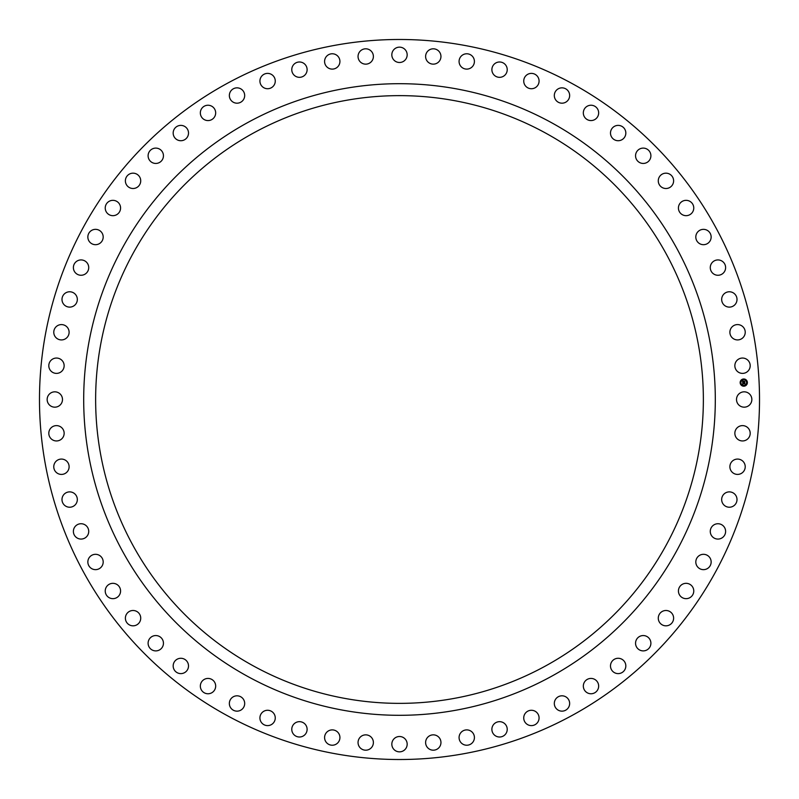 <?xml version="1.0" encoding="UTF-8"?>
<svg xmlns="http://www.w3.org/2000/svg" width="799" height="799" viewBox="0 0 799 799"><rect width="100%" height="100%" fill="white"/><g stroke="black" fill="none" stroke-linecap="round" stroke-linejoin="round"><path stroke-width="1.2" d="M750.91 403.175A7.67 7.67 0 0 0 747.864 392.768A7.67 7.67 0 0 0 737.447 395.825A7.67 7.67 0 0 0 740.503 406.232A7.67 7.67 0 0 0 750.91 403.175M83.555 572.104A360.019 360.019 0 0 0 572.104 715.445A360.019 360.019 0 0 0 715.445 226.896A360.019 360.019 0 0 0 226.896 83.555A360.019 360.019 0 0 0 83.555 572.104M132.834 253.822A303.86 303.86 0 0 0 253.822 666.166A303.86 303.86 0 0 0 666.166 545.178A303.86 303.86 0 0 0 545.178 132.834A303.86 303.86 0 0 0 132.834 253.822M122.357 550.911A315.805 315.805 0 0 0 550.911 676.643A315.805 315.805 0 0 0 676.643 248.09A315.805 315.805 0 0 0 248.09 122.357A315.805 315.805 0 0 0 122.357 550.911M749.582 368.719A7.67 7.67 0 0 0 745.527 358.661A7.67 7.67 0 0 0 735.46 362.716A7.67 7.67 0 0 0 739.524 372.773A7.67 7.67 0 0 0 749.582 368.719M744.878 334.551A7.67 7.67 0 0 0 739.854 324.933A7.67 7.67 0 0 0 730.236 329.967A7.67 7.67 0 0 0 735.27 339.575A7.67 7.67 0 0 0 744.878 334.551M736.848 301.013A7.67 7.67 0 0 0 730.905 291.935A7.67 7.67 0 0 0 721.837 297.877A7.67 7.67 0 0 0 727.779 306.956A7.67 7.67 0 0 0 736.848 301.013M725.572 268.414A7.67 7.67 0 0 0 718.77 259.975A7.67 7.67 0 0 0 710.321 266.776A7.67 7.67 0 0 0 717.122 275.226A7.67 7.67 0 0 0 725.572 268.414M711.15 237.083A7.67 7.67 0 0 0 703.549 229.353A7.67 7.67 0 0 0 695.809 236.943A7.67 7.67 0 0 0 703.41 244.684A7.67 7.67 0 0 0 711.15 237.083M693.732 207.321A7.67 7.67 0 0 0 685.412 200.369A7.67 7.67 0 0 0 678.451 208.689A7.67 7.67 0 0 0 686.77 215.64A7.67 7.67 0 0 0 693.732 207.321M673.477 179.405A7.67 7.67 0 0 0 664.518 173.303A7.67 7.67 0 0 0 658.406 182.262A7.67 7.67 0 0 0 667.375 188.374A7.67 7.67 0 0 0 673.477 179.405M650.586 153.618A7.67 7.67 0 0 0 641.068 148.414A7.67 7.67 0 0 0 635.864 157.932A7.67 7.67 0 0 0 645.382 163.136A7.67 7.67 0 0 0 650.586 153.618M625.277 130.187A7.67 7.67 0 0 0 615.29 125.942A7.67 7.67 0 0 0 611.055 135.93A7.67 7.67 0 0 0 621.033 140.165A7.67 7.67 0 0 0 625.277 130.187M597.792 109.353A7.67 7.67 0 0 0 587.445 106.107A7.67 7.67 0 0 0 584.199 116.464A7.67 7.67 0 0 0 594.546 119.7A7.67 7.67 0 0 0 597.792 109.353M568.399 91.316A7.67 7.67 0 0 0 557.782 89.098A7.67 7.67 0 0 0 555.565 99.715A7.67 7.67 0 0 0 566.181 101.932A7.67 7.67 0 0 0 568.399 91.316M537.377 76.245A7.67 7.67 0 0 0 526.591 75.086A7.67 7.67 0 0 0 525.432 85.863A7.67 7.67 0 0 0 536.219 87.031A7.67 7.67 0 0 0 537.377 76.245M505.028 64.29A7.67 7.67 0 0 0 494.182 64.19A7.67 7.67 0 0 0 494.082 75.036A7.67 7.67 0 0 0 504.928 75.136A7.67 7.67 0 0 0 505.028 64.29M471.66 55.56A7.67 7.67 0 0 0 460.863 56.519A7.67 7.67 0 0 0 461.822 67.326A7.67 7.67 0 0 0 472.628 66.357A7.67 7.67 0 0 0 471.66 55.56M437.602 50.137A7.67 7.67 0 0 0 426.946 52.155A7.67 7.67 0 0 0 428.963 62.811A7.67 7.67 0 0 0 439.62 60.794A7.67 7.67 0 0 0 437.602 50.137M403.175 48.09A7.67 7.67 0 0 0 392.768 51.136A7.67 7.67 0 0 0 395.825 61.553A7.67 7.67 0 0 0 406.232 58.497A7.67 7.67 0 0 0 403.175 48.09M368.719 49.418A7.67 7.67 0 0 0 358.661 53.473A7.67 7.67 0 0 0 362.716 63.54A7.67 7.67 0 0 0 372.773 59.476A7.67 7.67 0 0 0 368.719 49.418M334.551 54.122A7.67 7.67 0 0 0 324.933 59.146A7.67 7.67 0 0 0 329.967 68.764A7.67 7.67 0 0 0 339.575 63.73A7.67 7.67 0 0 0 334.551 54.122M301.013 62.152A7.67 7.67 0 0 0 291.935 68.095A7.67 7.67 0 0 0 297.877 77.163A7.67 7.67 0 0 0 306.956 71.221A7.67 7.67 0 0 0 301.013 62.152M268.414 73.428A7.67 7.67 0 0 0 259.975 80.23A7.67 7.67 0 0 0 266.776 88.679A7.67 7.67 0 0 0 275.226 81.878A7.67 7.67 0 0 0 268.414 73.428M237.083 87.85A7.67 7.67 0 0 0 229.353 95.451A7.67 7.67 0 0 0 236.943 103.191A7.67 7.67 0 0 0 244.684 95.59A7.67 7.67 0 0 0 237.083 87.85M207.321 105.268A7.67 7.67 0 0 0 200.369 113.588A7.67 7.67 0 0 0 208.689 120.549A7.67 7.67 0 0 0 215.64 112.23A7.67 7.67 0 0 0 207.321 105.268M179.405 125.523A7.67 7.67 0 0 0 173.303 134.482A7.67 7.67 0 0 0 182.262 140.594A7.67 7.67 0 0 0 188.374 131.625A7.67 7.67 0 0 0 179.405 125.523M153.618 148.414A7.67 7.67 0 0 0 148.414 157.932A7.67 7.67 0 0 0 157.932 163.136A7.67 7.67 0 0 0 163.136 153.618A7.67 7.67 0 0 0 153.618 148.414M130.187 173.723A7.67 7.67 0 0 0 125.942 183.71A7.67 7.67 0 0 0 135.93 187.945A7.67 7.67 0 0 0 140.165 177.967A7.67 7.67 0 0 0 130.187 173.723M109.353 201.208A7.67 7.67 0 0 0 106.107 211.555A7.67 7.67 0 0 0 116.464 214.801A7.67 7.67 0 0 0 119.7 204.454A7.67 7.67 0 0 0 109.353 201.208M91.316 230.601A7.67 7.67 0 0 0 89.098 241.218A7.67 7.67 0 0 0 99.715 243.435A7.67 7.67 0 0 0 101.932 232.819A7.67 7.67 0 0 0 91.316 230.601M76.245 261.623A7.67 7.67 0 0 0 75.086 272.409A7.67 7.67 0 0 0 85.863 273.568A7.67 7.67 0 0 0 87.031 262.781A7.67 7.67 0 0 0 76.245 261.623M64.29 293.972A7.67 7.67 0 0 0 64.19 304.818A7.67 7.67 0 0 0 75.036 304.918A7.67 7.67 0 0 0 75.136 294.072A7.67 7.67 0 0 0 64.29 293.972M55.56 327.34A7.67 7.67 0 0 0 56.519 338.137A7.67 7.67 0 0 0 67.326 337.178A7.67 7.67 0 0 0 66.357 326.372A7.67 7.67 0 0 0 55.56 327.34M50.137 361.398A7.67 7.67 0 0 0 52.155 372.054A7.67 7.67 0 0 0 62.811 370.037A7.67 7.67 0 0 0 60.794 359.38A7.67 7.67 0 0 0 50.137 361.398M48.09 395.825A7.67 7.67 0 0 0 51.136 406.232A7.67 7.67 0 0 0 61.553 403.175A7.67 7.67 0 0 0 58.497 392.768A7.67 7.67 0 0 0 48.09 395.825M49.418 430.281A7.67 7.67 0 0 0 53.473 440.339A7.67 7.67 0 0 0 63.54 436.284A7.67 7.67 0 0 0 59.476 426.227A7.67 7.67 0 0 0 49.418 430.281M54.122 464.449A7.67 7.67 0 0 0 59.146 474.067A7.67 7.67 0 0 0 68.764 469.033A7.67 7.67 0 0 0 63.73 459.425A7.67 7.67 0 0 0 54.122 464.449M62.152 497.987A7.67 7.67 0 0 0 68.095 507.065A7.67 7.67 0 0 0 77.163 501.123A7.67 7.67 0 0 0 71.221 492.044A7.67 7.67 0 0 0 62.152 497.987M73.428 530.586A7.67 7.67 0 0 0 80.23 539.025A7.67 7.67 0 0 0 88.679 532.224A7.67 7.67 0 0 0 81.878 523.774A7.67 7.67 0 0 0 73.428 530.586M87.85 561.917A7.67 7.67 0 0 0 95.451 569.647A7.67 7.67 0 0 0 103.191 562.057A7.67 7.67 0 0 0 95.59 554.316A7.67 7.67 0 0 0 87.85 561.917M105.268 591.679A7.67 7.67 0 0 0 113.588 598.631A7.67 7.67 0 0 0 120.549 590.311A7.67 7.67 0 0 0 112.23 583.36A7.67 7.67 0 0 0 105.268 591.679M125.523 619.595A7.67 7.67 0 0 0 134.482 625.697A7.67 7.67 0 0 0 140.594 616.738A7.67 7.67 0 0 0 131.625 610.626A7.67 7.67 0 0 0 125.523 619.595M148.414 645.382A7.67 7.67 0 0 0 157.932 650.586A7.67 7.67 0 0 0 163.136 641.068A7.67 7.67 0 0 0 153.618 635.864A7.67 7.67 0 0 0 148.414 645.382M173.723 668.813A7.67 7.67 0 0 0 183.71 673.058A7.67 7.67 0 0 0 187.945 663.07A7.67 7.67 0 0 0 177.967 658.835A7.67 7.67 0 0 0 173.723 668.813M201.208 689.647A7.67 7.67 0 0 0 211.555 692.893A7.67 7.67 0 0 0 214.801 682.536A7.67 7.67 0 0 0 204.454 679.3A7.67 7.67 0 0 0 201.208 689.647M230.601 707.684A7.67 7.67 0 0 0 241.218 709.902A7.67 7.67 0 0 0 243.435 699.285A7.67 7.67 0 0 0 232.819 697.068A7.67 7.67 0 0 0 230.601 707.684M261.623 722.755A7.67 7.67 0 0 0 272.409 723.914A7.67 7.67 0 0 0 273.568 713.137A7.67 7.67 0 0 0 262.781 711.969A7.67 7.67 0 0 0 261.623 722.755M293.972 734.71A7.67 7.67 0 0 0 304.818 734.81A7.67 7.67 0 0 0 304.918 723.964A7.67 7.67 0 0 0 294.072 723.864A7.67 7.67 0 0 0 293.972 734.71M327.34 743.44A7.67 7.67 0 0 0 338.137 742.481A7.67 7.67 0 0 0 337.178 731.674A7.67 7.67 0 0 0 326.372 732.643A7.67 7.67 0 0 0 327.34 743.44M361.398 748.863A7.67 7.67 0 0 0 372.054 746.845A7.67 7.67 0 0 0 370.037 736.189A7.67 7.67 0 0 0 359.38 738.206A7.67 7.67 0 0 0 361.398 748.863M395.825 750.91A7.67 7.67 0 0 0 406.232 747.864A7.67 7.67 0 0 0 403.175 737.447A7.67 7.67 0 0 0 392.768 740.503A7.67 7.67 0 0 0 395.825 750.91M430.281 749.582A7.67 7.67 0 0 0 440.339 745.527A7.67 7.67 0 0 0 436.284 735.46A7.67 7.67 0 0 0 426.227 739.524A7.67 7.67 0 0 0 430.281 749.582M464.449 744.878A7.67 7.67 0 0 0 474.067 739.854A7.67 7.67 0 0 0 469.033 730.236A7.67 7.67 0 0 0 459.425 735.27A7.67 7.67 0 0 0 464.449 744.878M497.987 736.848A7.67 7.67 0 0 0 507.065 730.905A7.67 7.67 0 0 0 501.123 721.837A7.67 7.67 0 0 0 492.044 727.779A7.67 7.67 0 0 0 497.987 736.848M530.586 725.572A7.67 7.67 0 0 0 539.025 718.77A7.67 7.67 0 0 0 532.224 710.321A7.67 7.67 0 0 0 523.774 717.122A7.67 7.67 0 0 0 530.586 725.572M561.917 711.15A7.67 7.67 0 0 0 569.647 703.549A7.67 7.67 0 0 0 562.057 695.809A7.67 7.67 0 0 0 554.316 703.41A7.67 7.67 0 0 0 561.917 711.15M591.679 693.732A7.67 7.67 0 0 0 598.631 685.412A7.67 7.67 0 0 0 590.311 678.451A7.67 7.67 0 0 0 583.36 686.77A7.67 7.67 0 0 0 591.679 693.732M619.595 673.477A7.67 7.67 0 0 0 625.697 664.518A7.67 7.67 0 0 0 616.738 658.406A7.67 7.67 0 0 0 610.626 667.375A7.67 7.67 0 0 0 619.595 673.477M645.382 650.586A7.67 7.67 0 0 0 650.586 641.068A7.67 7.67 0 0 0 641.068 635.864A7.67 7.67 0 0 0 635.864 645.382A7.67 7.67 0 0 0 645.382 650.586M668.813 625.277A7.67 7.67 0 0 0 673.058 615.29A7.67 7.67 0 0 0 663.07 611.055A7.67 7.67 0 0 0 658.835 621.033A7.67 7.67 0 0 0 668.813 625.277M689.647 597.792A7.67 7.67 0 0 0 692.893 587.445A7.67 7.67 0 0 0 682.536 584.199A7.67 7.67 0 0 0 679.3 594.546A7.67 7.67 0 0 0 689.647 597.792M707.684 568.399A7.67 7.67 0 0 0 709.902 557.782A7.67 7.67 0 0 0 699.285 555.565A7.67 7.67 0 0 0 697.068 566.181A7.67 7.67 0 0 0 707.684 568.399M722.755 537.377A7.67 7.67 0 0 0 723.914 526.591A7.67 7.67 0 0 0 713.137 525.432A7.67 7.67 0 0 0 711.969 536.219A7.67 7.67 0 0 0 722.755 537.377M734.71 505.028A7.67 7.67 0 0 0 734.81 494.182A7.67 7.67 0 0 0 723.964 494.082A7.67 7.67 0 0 0 723.864 504.928A7.67 7.67 0 0 0 734.71 505.028M743.44 471.66A7.67 7.67 0 0 0 742.481 460.863A7.67 7.67 0 0 0 731.674 461.822A7.67 7.67 0 0 0 732.643 472.628A7.67 7.67 0 0 0 743.44 471.66M748.863 437.602A7.67 7.67 0 0 0 746.845 426.946A7.67 7.67 0 0 0 736.189 428.963A7.67 7.67 0 0 0 738.206 439.62A7.67 7.67 0 0 0 748.863 437.602M743.589 378.986A3.605 3.605 0 0 0 740.164 382.761A3.605 3.605 0 0 0 743.949 386.197A3.605 3.605 0 0 0 747.375 382.411A3.605 3.605 0 0 0 743.589 378.986M743.909 385.428A2.846 2.846 0 0 0 746.606 382.451A2.846 2.846 0 0 0 743.629 379.745A2.846 2.846 0 0 0 740.923 382.731A2.846 2.846 0 0 0 743.909 385.428M742.71 382.651L742.87 383.41L744.738 383.15L744.778 383.87L742.89 383.75L742.8 384.529L742.71 382.651M743.04 382.971L744.858 382.961L744.898 383.76L744.818 383.051L743.04 382.971M742.601 380.863L742.79 381.962L743.519 381.922L743 381.193L742.91 381.822L743.889 381.283L743.659 381.922L744.648 381.662L744.688 382.441L742.68 382.491L742.601 380.863M743.959 381.163L743.25 381.233L743.959 381.163M743.779 381.772L744.788 381.453L744.828 382.361L744.748 381.542L743.779 381.772"/></g></svg>
